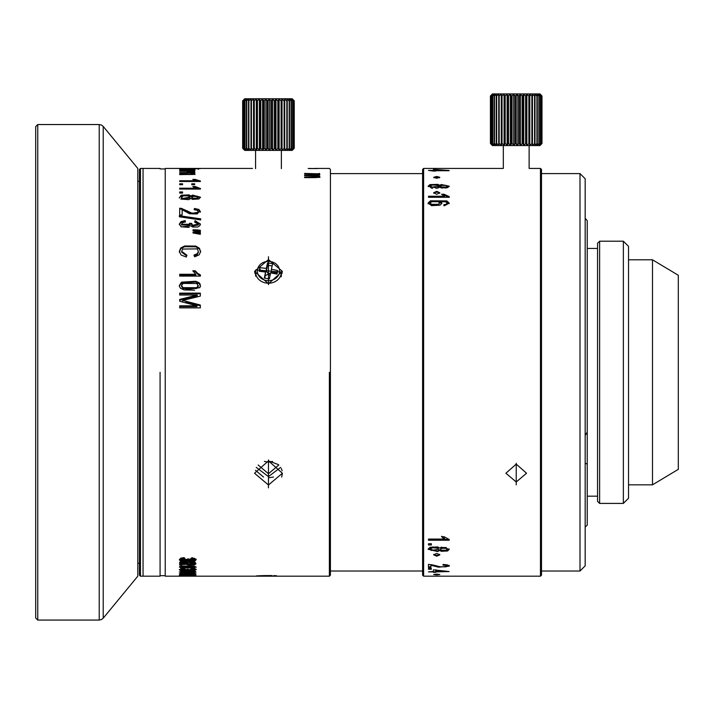 <?xml version="1.0" encoding="UTF-8"?>
<svg xmlns="http://www.w3.org/2000/svg" width="714" height="714" viewBox="0 0 714 714"><rect width="100%" height="100%" fill="white"/><g stroke="black" fill="none" stroke-linecap="round" stroke-linejoin="round"><path stroke-width="1.07" d="M540.489 145.04L539.971 145.558L492.481 145.558L490.42 143.487L490.42 96.006L492.026 94.453L490.634 96.006L492.499 94.453L491.339 96.006L493.428 94.453L492.535 96.006L494.811 94.453L494.186 96.006L496.605 94.453L496.266 96.006L498.774 94.453L498.738 96.006L501.29 94.453L501.549 96.006L504.102 94.453L504.646 96.006L507.136 94.453L507.966 96.006L510.358 94.453L511.456 96.006L513.687 94.453L515.026 96.006L517.07 94.453L518.632 96.006L520.444 94.453L522.184 96.006L523.728 94.453L525.62 96.006L526.861 94.453L528.878 96.006L529.797 94.453L531.885 96.006L532.457 94.453L534.581 96.006L534.813 94.453L536.928 96.006L536.803 94.453L538.874 96.006L538.392 94.453L540.578 96.006L539.543 94.453L541.533 96.006L540.248 94.453L541.988 96.006L540.489 94.453L541.988 96.006L541.953 143.487L540.489 145.04L541.988 143.487L541.988 96.006M540.489 94.453L539.971 93.936L492.481 93.936L490.42 96.006L490.42 143.487L492.026 145.04L490.634 143.487L490.714 96.006M541.988 143.487L540.248 145.04L541.533 143.487L539.543 145.04L540.578 143.487L538.392 145.04L539.15 143.487L536.803 145.04L537.276 143.487L534.813 145.04L535 143.487L532.457 145.04L532.349 143.487L529.797 145.04L529.386 143.487L526.861 145.04L526.173 143.487L523.728 145.04L522.755 143.487L520.444 145.04L519.221 143.487L517.07 145.04L515.624 143.487L513.687 145.04L512.036 143.487L510.358 145.04L508.538 143.487L507.136 145.04L505.182 143.487L504.102 145.04L502.04 143.487L501.29 145.04L499.175 143.487L498.774 145.04L496.649 143.487L496.605 145.04L494.499 143.487L494.811 145.04L492.535 143.487L493.428 145.04L491.339 143.487L492.499 145.04L490.714 143.487M540.462 168.424L540.462 576.189L541.498 575.154L541.498 169.459L540.462 168.424L529.128 168.424L529.128 145.558M540.462 576.189L423.625 576.189L423.625 168.424L503.325 168.424L503.325 145.558M490.634 96.006L490.634 143.487M491.339 96.006L491.339 143.487M491.5 143.487L491.5 96.006M492.535 96.006L492.535 143.487M492.776 143.487L492.776 96.006M494.186 96.006L494.186 143.487M494.499 143.487L494.499 96.006M496.266 96.006L496.266 143.487M496.649 143.487L496.649 96.006M498.738 96.006L498.738 143.487M499.175 143.487L499.175 96.006M501.29 145.04L501.29 94.453M501.549 96.006L501.549 143.487M502.04 143.487L502.04 96.006M504.102 145.04L504.102 94.453M504.646 96.006L504.646 143.487M505.182 143.487L505.182 96.006M507.136 145.04L507.136 94.453M507.966 96.006L507.966 143.487M508.538 143.487L508.538 96.006M510.358 145.04L510.358 94.453M511.456 96.006L511.456 143.487M512.036 143.487L512.036 96.006M513.687 145.04L513.687 94.453M515.026 96.006L515.026 143.487M515.624 143.487L515.624 96.006M517.07 145.04L517.07 94.453M518.632 96.006L518.632 143.487M519.221 143.487L519.221 96.006M520.444 145.04L520.444 94.453M522.184 96.006L522.184 143.487M522.755 143.487L522.755 96.006M523.728 145.04L523.728 94.453M525.62 96.006L525.62 143.487M526.173 143.487L526.173 96.006M526.861 145.04L526.861 94.453M528.878 96.006L528.878 143.487M529.386 143.487L529.386 96.006M529.797 145.04L529.797 94.453M531.885 96.006L531.885 143.487M532.349 143.487L532.349 96.006M532.457 145.04L532.457 94.453M534.581 96.006L534.581 143.487M535 143.487L535 96.006M536.928 96.006L536.928 143.487M537.276 143.487L537.276 96.006M538.874 96.006L538.874 143.487M539.15 143.487L539.15 96.006M540.373 96.006L540.373 143.487M540.578 143.487L540.578 96.006M541.408 96.006L541.408 143.487M541.533 143.487L541.533 96.006M587.229 220.644L585.168 218.279L587.229 220.644L587.229 525.085L585.168 527.155M599.617 503.406L597.556 501.344L597.556 243.269L599.617 241.207L599.617 503.406L623.358 503.406L623.358 241.207L599.617 241.207M623.358 241.207L628.525 246.366L628.525 498.247L623.358 503.406M580 571.03L580 173.582L585.168 178.75L585.168 565.863L580 571.03L541.498 571.03M587.229 432.14L585.168 435.513M585.168 463.118L587.229 464.136M137.793 372.306L137.793 576.189L103.218 618.181L103.218 126.432L137.793 168.424L137.793 372.306M37.762 620.064L37.762 124.548L99.228 124.548L99.228 620.064L37.762 620.064L35.7 617.994L35.7 126.619L37.762 124.548M271.391 269.267A77.38 7.024 99.1 0 1 272.632 263.707A76.907 37.815 12 0 0 267.554 262.895A77.38 7.024 -80.9 0 0 266.322 268.455A77.398 38.056 12 0 0 259.958 267.679A76.889 6.979 99.1 0 0 259.575 269.464A76.889 6.979 99.1 0 0 259.191 271.275A77.398 38.056 -168 0 1 265.554 272.052A77.38 7.024 -80.9 0 0 264.314 278.103A76.907 37.815 -168 0 1 269.392 278.906A77.38 7.024 99.1 0 1 270.624 272.864A77.398 38.056 -168 0 1 276.987 274.122A76.889 6.979 -80.9 0 1 277.371 272.311A76.889 6.979 -80.9 0 1 277.755 270.526A77.398 38.056 12 0 0 271.391 269.267L271.391 272.462L277.264 272.802M272.132 265.929L267.554 265.197L267.554 262.895M267.554 265.197L266.322 271.65L266.322 268.455M259.958 267.679L259.958 269.981L266.322 271.65M259.958 269.981L259.673 271.329M265.554 272.052L264.849 278.174M266.384 271.356L270.026 275.747M268.348 274.078L265.492 275.542M271.391 272.204L268.589 274.114M292.731 149.869L292.213 150.386L244.732 150.386L242.662 148.316L242.662 100.835L244.268 99.282L242.876 100.835L244.741 99.282L243.581 100.835L245.678 99.282L244.777 100.835L247.053 99.282L246.428 100.835L248.847 99.282L248.517 100.835L251.025 99.282L250.989 100.835L253.532 99.282L253.8 100.835L256.344 99.282L256.897 100.835L259.387 99.282L260.217 100.835L262.6 99.282L263.698 100.835L265.938 99.282L267.277 100.835L269.321 99.282L270.874 100.835L272.686 99.282L274.426 100.835L275.97 99.282L277.862 100.835L279.103 99.282L281.12 100.835L282.039 99.282L284.127 100.835L284.707 99.282L286.832 100.835L287.055 99.282L289.179 100.835L289.045 99.282L291.116 100.835L290.634 99.282L292.82 100.835L291.794 99.282L293.775 100.835L292.499 99.282L294.239 100.835L292.731 99.282L294.239 100.835L294.239 148.316L292.731 149.869L294.239 148.316L292.499 149.869L293.775 148.316L291.794 149.869L292.82 148.316L290.634 149.869L291.401 148.316L289.045 149.869L289.527 148.316L287.055 149.869L287.242 148.316L284.707 149.869L284.591 148.316L282.039 149.869L281.628 148.316L279.103 149.869L278.415 148.316L275.97 149.869L275.006 148.316L272.686 149.869L271.463 148.316L269.321 149.869L267.866 148.316L265.938 149.869L264.287 148.316L262.6 149.869L260.78 148.316L259.387 149.869L257.424 148.316L256.344 149.869L254.291 148.316L253.532 149.869L251.426 148.316L251.025 149.869L248.891 148.316L248.847 149.869L246.741 148.316L247.053 149.869L244.777 148.316L245.678 149.869L243.581 148.316L244.741 149.869L242.876 148.316L244.268 149.869L242.662 148.316L242.662 100.835L244.732 98.764L292.213 98.764L292.731 99.282M281.378 168.647L281.378 150.386M255.567 168.647L255.567 150.386M242.876 100.835L242.876 148.316M242.956 148.316L242.956 100.835M243.581 100.835L243.581 148.316M243.751 148.316L243.751 100.835M244.777 100.835L244.777 148.316M245.018 148.316L245.018 100.835M246.428 100.835L246.428 148.316M246.741 148.316L246.741 100.835M248.517 100.835L248.517 148.316M248.891 148.316L248.891 100.835M250.989 100.835L250.989 148.316M251.426 148.316L251.426 100.835M253.532 149.869L253.532 99.282M253.8 100.835L253.8 148.316M254.291 148.316L254.291 100.835M256.344 149.869L256.344 99.282M256.897 100.835L256.897 148.316M257.424 148.316L257.424 100.835M259.387 149.869L259.387 99.282M260.217 100.835L260.217 148.316M260.78 148.316L260.78 100.835M262.6 149.869L262.6 99.282M263.698 100.835L263.698 148.316M264.287 148.316L264.287 100.835M265.938 149.869L265.938 99.282M267.277 100.835L267.277 148.316M267.866 148.316L267.866 100.835M269.321 149.869L269.321 99.282M270.874 100.835L270.874 148.316M271.463 148.316L271.463 100.835M272.686 149.869L272.686 99.282M274.426 100.835L274.426 148.316M275.006 148.316L275.006 100.835M275.97 149.869L275.97 99.282M277.862 100.835L277.862 148.316M278.415 148.316L278.415 100.835M279.103 149.869L279.103 99.282M281.12 100.835L281.12 148.316M281.628 148.316L281.628 100.835M282.039 149.869L282.039 99.282M284.127 100.835L284.127 148.316M284.591 148.316L284.591 100.835M284.707 149.869L284.707 99.282M286.832 100.835L286.832 148.316M287.242 148.316L287.242 100.835M289.179 100.835L289.179 148.316M289.527 148.316L289.527 100.835M291.116 100.835L291.116 148.316M291.401 148.316L291.401 100.835M292.624 100.835L292.624 148.316M292.82 148.316L292.82 100.835M293.65 100.835L293.65 148.316M293.775 148.316L293.775 100.835M294.195 100.835L294.195 148.316M329.377 372.306L329.377 576.189L329.377 372.306M195.966 576.189L165.237 576.189L165.237 168.424L165.237 576.189L179.5 576.18M191.218 565.747L196.279 567.121L179.696 567.121L179.696 566.63L179.696 567.121M179.696 566.63L192.61 566.63L191.218 566.166M179.437 571.905L183.15 572.566L196.011 572.092M195.315 571.307L181.124 571.173M179.428 575.056L195.743 575.216L192.557 574.583L181.124 574.681M179.428 575.877L195.743 575.85M195.315 575.716L181.124 575.671M181.124 576.144L195.743 576.189L181.124 576.144M256.255 575.93L262.404 575.645M266.349 575.564L266.643 575.564A77.398 64.795 90 0 0 267.464 575.6A77.38 42.322 -90 0 0 268.196 575.555L268.75 575.555A77.38 42.322 90 0 0 269.481 575.6L269.481 575.555M270.392 575.564L271.784 575.6A77.398 64.795 90 0 0 272.123 575.582M273.73 575.618L276.354 575.707M196.002 576.189L329.377 576.189L330.412 575.154L330.412 169.459L330.412 575.154L329.377 576.189L196.064 576.189M268.473 459.994L268.455 487.858L268.473 459.994L268.455 487.858L268.473 459.994L268.473 460.869L282.405 473.248L268.464 485.002L254.532 473.248L268.473 460.869L268.473 459.994M179.419 573.726L195.698 573.949L191.995 572.985L194.61 573.654L189.942 573.86L181.079 573.681L184.328 573.235L180.696 573.181M181.079 573.681L181.838 573.235M196.279 569.397L191.995 568.344L191.638 568.79L194.61 569.415L189.942 569.754L187.514 569.165M179.428 569.54L180.91 570.209L196.002 569.754M187.737 569.46L181.079 569.46L184.328 568.746L180.696 568.665M181.079 569.46L181.838 568.79M196.279 559.303L191.995 557.688L191.638 558.357L194.61 559.33L189.942 559.856L189.272 559.116M179.428 559.508L180.91 560.579L188.639 560.115L194.119 560.633L196.002 559.865M187.737 559.401L181.079 559.401L184.328 558.294L184.051 557.616L180.696 558.161M181.079 559.401L181.079 558.33M187.514 558.937L189.29 559.008M195.315 562.364L192.557 561.838L181.124 562.141L179.696 562.712L181.079 563.239M179.696 563.712L183.15 564.524L196.002 563.703M194.601 563.239L195.413 563.007M193.414 562.427L194.601 563.203L193.253 563.873L182.436 563.873L181.079 563.221L181.088 562.15M181.079 563.221L182.427 562.552L193.414 562.578M193.414 571.361L181.079 571.807L181.079 570.798M193.414 571.432L194.601 571.807L193.253 572.191L181.079 571.807M193.414 574.761L181.079 575.02L181.079 574.011M193.414 574.824L182.436 575.216M181.365 575.127L193.994 575.136L181.079 575.02M193.414 575.716L181.079 575.743M193.414 575.752L181.079 575.859M182.436 575.957L193.253 575.957M194.601 576.171L181.597 576.189M273.516 477.014L268.473 477.8M252.542 168.424L165.237 168.424L252.542 168.424M181.481 282.173L179.339 285.546L181.481 282.173L195.77 281.262L181.481 282.173L179.357 285.948L181.481 282.967L195.77 282.03L181.481 282.967L181.481 282.173M180.294 288.019L184.007 289.929L194.583 290.161M200.152 284.127L199.215 282.851L195.77 281.262L199.215 282.851L200.429 285.538L199.75 287.662L200.429 286.359M200.429 274.935L197.662 273.355L195.243 270.784L195.243 271.57L195.243 270.784L192.789 270.784L195.841 274.301L195.841 275.131L195.841 274.301L179.696 274.301L179.696 276.095L200.429 276.095L200.429 274.935L200.429 276.095L179.696 276.095L179.696 274.31L195.841 274.301L192.789 270.784L195.243 270.784L197.662 273.355L200.429 274.935M200.339 231.961L200.339 230.292L200.339 231.961L196.894 231.532L200.339 231.961M193.03 230.676L196.894 231.532L193.03 230.586L196.894 230.684L196.894 229.872L200.339 230.292L193.03 229.774L193.03 230.676L193.03 229.774L196.894 229.872L196.894 230.684L193.03 230.676M193.03 232.068L200.339 232.594L193.03 232.068L193.03 232.987L200.339 234.299L200.339 232.594L200.339 234.299L193.03 232.987L193.03 232.068M179.339 216.797L200.696 219.921L200.696 218.85L179.339 215.744L179.339 216.797L200.696 219.921L179.339 216.797L179.339 215.744L200.696 218.85L200.696 219.921L179.339 216.797M180.829 199.099L188.889 199.617L190.888 198.403L192.53 199.367L198.938 198.947M189.04 194.868L181.151 195.208L189.04 194.868L190.888 196.029L189.04 194.868L189.04 195.654L181.151 196.002L179.392 197.608L181.151 196.002L189.04 195.654L190.888 196.841L190.888 196.029L192.539 195.1L190.888 196.029L190.888 196.841L189.04 195.654L189.04 194.868M200.366 197.591L192.539 195.886L200.429 197.18L192.539 195.1L200.429 197.18L198.858 198.983L192.53 199.367L190.888 198.403L188.889 199.617M200.429 188.532L195.243 186.506L195.243 187.3L193.931 187.3L195.243 187.3L195.243 186.506L192.789 186.506L194.101 187.398L192.789 186.506L195.243 186.506L197.662 187.755L197.662 188.576L195.243 187.3L199.268 189.103L197.662 188.576L197.662 187.755L200.429 188.532L200.429 189.103L200.429 188.532M200.429 189.103L179.696 189.04L200.429 189.103M179.696 188.219L179.696 189.103L179.696 188.219L195.841 188.219L194.101 187.398L195.841 188.219L195.841 189.04L195.841 188.219L179.696 188.219M200.429 181.026L195.243 179.419L195.243 180.214L194.297 180.214L195.243 180.214L195.243 179.419L192.789 179.419L194.101 180.124L192.789 179.419L195.243 179.419L197.662 180.41L197.662 181.231L195.243 180.214L198.563 181.481L197.662 181.231L197.662 180.41L200.429 181.026M200.429 181.481L179.696 181.481L200.429 181.481M179.696 180.776L179.696 181.481L179.696 180.776L195.841 180.776L194.101 180.124L195.841 180.776L195.841 181.481L195.841 180.776L179.696 180.776M190.888 168.638L179.339 168.549L189.96 168.709M192.53 168.736L198.858 168.691L192.53 168.736M268.473 256.754L268.473 284.618L268.473 256.754L268.473 284.618L268.473 256.754L268.473 259.61L282.405 271.365L268.473 283.744L254.532 271.365L268.473 259.61L282.405 271.365L268.473 283.744L254.532 271.365L268.473 259.61L268.473 256.754M182.579 184.694L179.696 184.694L182.579 184.694L182.579 183.801L179.696 183.801L179.696 184.694L179.696 183.801L182.579 183.801L182.579 184.694M194.654 184.694L191.763 184.694L194.654 184.694L194.654 183.801L191.763 183.801L191.763 184.694L191.763 183.801L194.654 183.801L194.654 184.694M182.579 193.057L179.696 193.057L182.579 193.057L182.579 191.968L179.696 191.968L179.696 193.057L179.696 191.968L182.579 191.959L182.579 193.057M318.783 168.468L317.382 168.433M309.153 168.558L317.212 168.566L308.162 168.442M319.899 176.563L318.667 177.34L314.874 177.625L304.601 177.625L318.667 177.34L319.899 176.563L317.284 175.555L319.899 176.563M316.65 175.867L317.293 176.777L316.213 176.983L304.601 177.036L304.601 177.625L304.601 177.036L317.293 176.777L317.703 176.429L317.293 176.777L316.65 175.867L304.601 175.644L313.294 175.644M304.601 175.117L304.601 175.644L304.601 175.117L316.855 174.992L317.141 174.207L304.601 173.886L317.141 174.207L316.855 174.992L304.601 175.117M304.601 173.431L304.601 173.886L304.601 173.431L319.56 173.841L304.601 173.431M319.658 175.055L317.462 173.841L319.56 173.431L317.462 173.841L319.899 174.707L317.284 176.046L317.284 175.555M193.753 170.655L194.993 170.28L192.369 169.816L194.993 170.28L193.753 170.655L179.696 170.798L193.753 170.655M189.112 170.512L179.696 170.798L189.112 170.512M192.378 170.378L179.696 169.852L189.674 169.861M179.696 169.629L192.227 169.254L190.576 169.164L192.227 169.254L191.95 169.977L179.696 169.629M190.281 169.156L187.452 169.138M179.696 168.968L194.654 169.111L179.696 168.968M194.654 169.111L192.548 169.307L194.654 169.111M194.94 169.388L192.548 169.111M193.753 174.394L194.993 173.761L192.369 172.958L194.993 172.279L192.548 171.601L194.654 171.28L192.548 171.601L194.993 172.279L192.369 172.958L194.993 173.761L193.753 174.394L179.696 174.618L193.753 174.394M179.696 174.145L179.696 174.618L179.696 174.145L189.112 174.145L179.696 174.145M190.451 174.127L189.112 174.145L190.451 174.127M192.798 173.672L191.745 173.199L192.378 173.93L191.298 174.1L192.798 173.654L192.762 174.519L192.789 173.654M191.745 173.199L189.71 173.038M188.38 173.02L179.696 173.02L188.38 173.02M179.696 172.609L190.852 172.583L192.227 171.887L190.576 171.699L192.227 171.887L191.95 173.243L191.95 172.502L179.696 172.609M190.138 171.672L187.452 171.637M179.696 171.28L194.654 171.28L179.696 171.28M191.7 213.04L181.454 208.39L179.696 208.247L179.696 214.968L182.132 214.968L182.132 209.943L183.507 210.46L182.132 209.943L182.132 214.968L179.696 214.968L179.696 208.247L181.454 208.39L191.7 213.04L197.296 213.093L191.7 213.04L191.7 213.861L181.454 209.157L179.696 209.006L181.454 209.157L191.7 213.861L197.296 213.905L191.7 213.861L191.7 213.04M197.225 210.264L198.331 211.701L197.225 210.264L194.19 209.729L197.225 210.264M198.09 212.451L197.296 213.093L198.331 211.692L198.331 212.522L197.296 213.905L198.331 211.692M194.449 208.479L194.19 209.729L194.449 208.479L198.894 209.443L194.449 208.479L194.351 209.729L194.449 208.479M189.737 213.843L200.42 211.719L198.894 209.443L198.894 210.237L194.449 209.247L198.894 210.237L200.393 212.129L198.894 209.443L200.429 211.719L189.737 213.843L183.498 210.46M189.54 223.446L189.745 224.258L189.469 223.268L191.691 223.42L192.503 225.258L191.664 223.652L191.664 224.473L191.691 223.42L189.469 223.268L189.745 224.258L181.427 224.258L189.745 224.25L189.745 225.071L189.745 224.258L189.745 225.071L181.427 224.964L189.745 225.071M194.619 222.072L198.34 224.107L192.503 225.258L198.34 224.107L194.619 222.072L195.074 220.706L194.619 222.072M200.429 224.053L195.074 220.706L200.429 224.053L199.697 225.794L197.724 227.016L192.619 227.034L190.879 225.838L192.619 227.034L197.724 227.016L199.697 225.794L200.42 224.25M181.008 226.775L189.192 227.409M190.879 225.838L181.213 226.9L179.33 224.134L180.945 221.67L185.14 220.572L185.479 221.929L182.373 222.741L185.479 221.929L185.14 220.572L180.945 221.67L179.339 224.392M184.64 245.982L180.704 247.981L179.339 251.515L181.106 254.996L186.247 257.049L186.934 255.237L181.677 251.31L186.934 255.237L186.247 257.049L181.106 254.996L179.339 251.444L180.704 247.981L184.64 245.982L195.797 246.071L184.64 245.982L184.64 246.732L180.704 248.775L179.339 252.265L180.704 248.775L184.64 246.732L195.797 246.812L184.64 246.732L184.64 245.982M199.447 248.276L195.797 246.071L199.447 248.276L199.447 249.07L195.797 246.812L199.447 249.07L200.679 251.881L199.447 248.276M199.117 254.862L200.696 251.471L199.117 254.862L194.681 256.817L199.117 254.862M194.047 255.032L194.681 256.817L194.047 255.032L197.323 253.666L194.047 255.032M198.349 251.623L197.323 253.666L198.349 251.623M197.216 248.883L198.358 251.435L197.216 248.883L182.65 249.052L197.216 248.883M182.65 249.052L181.677 251.31L182.65 249.052M182.668 300.451L182.668 301.272L182.668 300.451L200.339 296.105L200.339 293.115L179.696 293.115L179.696 295.025L197.269 295.025L179.696 299.416L197.269 295.025L179.696 295.025L179.696 293.115L200.339 293.115L200.339 296.105L182.668 300.451L200.339 305.03L185.97 301.272L185.97 302.093L185.97 301.272M200.339 307.868L200.339 305.03L200.339 307.868L179.696 307.868L200.339 307.868M179.696 305.824L179.696 307.868L179.696 305.824L196.975 305.824L196.975 306.574L179.696 306.574L196.975 306.574L196.975 305.824L179.696 305.824M179.696 301.263L196.975 305.824L179.696 301.263L179.696 299.416L179.696 301.263M200.402 285.948L199.215 283.654L195.77 282.03L199.215 283.654L200.402 285.948M198.117 286.376L196.645 287.68L198.331 285.502L196.645 288.492L183.114 288.492L181.427 286.359L183.114 288.492L196.645 288.492L198.331 286.332L196.85 283.512L197.537 283.949M181.909 284.306L183.114 283.422L196.85 283.512L183.114 283.422L181.427 285.538L183.114 287.68L196.645 287.68L183.114 287.68L181.82 286.68M197.662 274.176L195.243 271.57L197.662 274.176L200.429 275.756L197.662 274.176L197.662 273.355L197.662 274.176M193.28 271.57L195.243 271.57L193.28 271.57M179.696 275.131L195.841 275.131L179.696 275.131M200.339 231.104L196.894 230.684L200.339 231.104M200.339 233.416L196.894 232.987L196.894 232.166L196.894 232.987L193.03 232.889L200.339 233.416M192.539 195.886L190.888 196.841L192.539 195.886L192.539 195.1L192.539 195.886M198.34 197.189L197.385 199.001L192.78 199.01L191.861 198.019L192.78 199.01L197.385 199.001L198.34 197.189L197.385 198.18L192.78 198.197L191.861 197.198L192.78 198.197L197.385 198.18L198.34 197.189L197.412 196.216L198.055 196.6M189.594 197.742L182.597 198.447L189.79 197.18L189.79 198.001L182.597 199.26L181.427 198.055L182.597 199.26L189.79 198.001L188.612 195.966L189.54 196.555M192.191 196.546L197.412 196.216L192.789 196.207L191.861 198.019L191.861 197.198M183.552 195.707L188.612 195.966L183.552 195.707L181.427 197.225L183.552 195.707M181.427 197.225L181.427 198.055L181.427 197.225L182.597 198.447L181.606 197.76M192.789 168.486L197.412 168.486L191.861 168.549L192.78 168.62L191.861 168.549L191.861 169.37L191.861 168.549M198.34 168.549L198.34 169.37L198.34 168.549L192.78 168.62L197.412 168.486M183.552 168.468L188.612 168.477L183.552 168.468M181.427 168.549L181.427 169.37L181.427 168.549L189.79 168.549L181.517 168.575M255.692 270.454A13.932 12.067 0 0 0 254.719 273.319A13.932 12.067 180 0 1 255.692 270.454M282.226 273.319A13.932 12.067 0 0 0 281.254 270.454A13.932 12.067 180 0 1 282.226 273.319M182.579 184.623L179.696 184.623L182.579 184.623M194.654 184.623L191.763 184.623L194.654 184.623M182.579 192.789L179.696 192.789L182.579 192.789M316.855 168.468L309.51 168.566L316.855 168.468M319.899 177.509L317.284 176.554L319.899 177.509M317.703 177.384L317.703 176.429L317.703 177.384M317.141 175.153L316.855 175.983L317.141 175.153M317.462 173.841L317.462 174.332L317.462 173.841M319.381 175.189L317.703 174.778L319.381 175.189M193.271 170.708L192.789 170.664L193.271 170.708M194.993 174.537L192.369 173.779L194.993 174.537M194.422 172.672L192.789 172.36L194.422 172.672M192.227 172.663L191.95 173.323L192.227 172.663M185.292 221.956L185.14 221.34L180.945 222.465L179.357 224.544L180.945 222.465L185.14 221.34L185.292 221.956M200.384 224.464L195.074 221.474L194.877 222.09L195.074 220.706L195.074 221.474L200.384 224.464M198.34 224.937L192.503 226.07L191.664 224.473L192.503 226.07L198.34 224.937L198.34 224.107L198.34 224.937M191.664 224.241L189.745 224.107M185.14 220.572L185.14 221.34L185.14 220.572M186.657 255.96L181.677 252.131L186.657 255.96M198.358 252.256L197.323 254.461L194.047 255.808L197.323 254.461L198.358 252.256M185.97 302.093L200.339 305.797L185.97 302.093M179.696 300.237L197.269 295.766L179.696 300.237M197.269 295.025L197.269 295.766L197.269 295.025M179.696 293.793L200.339 293.793L179.696 293.793M160.079 372.306L160.079 576.189L160.079 372.306M140.462 372.306L140.462 168.424L160.079 168.424L143.05 168.424L143.05 576.189L160.079 576.189L140.462 576.189L140.462 372.306M140.462 576.189L139.435 575.154L139.435 169.459L140.462 168.424M180.312 569.067L181.079 569.254M194.119 569.254L195.698 568.897M179.803 559.044L181.267 559.696M187.586 559.74L188.157 559.508M194.119 559.642L195.698 559.089M188.639 559.508L188.639 560.115M270.303 575.564A77.398 64.795 -90 0 1 269.481 575.6M266.643 575.564L265.153 575.6A77.398 64.795 -90 0 1 264.832 575.582L261.672 575.671M436.736 556.188L433.639 554.832L436.736 553.43L439.833 554.832L436.736 556.188M441.323 547.183L439.681 548.129L437.825 546.942L429.935 547.29L428.123 549.289L437.673 551.547L439.681 550.432L441.314 551.315L447.642 550.976L449.213 549.271L441.323 547.183M431.372 569.228L431.372 568.621L428.48 568.621L428.48 569.228L431.372 569.228M516.231 484.851L516.231 463.27L516.231 484.851L516.231 481.995L505.905 473.239L516.231 464.109L526.548 473.239L516.231 481.995M449.213 539.481L428.48 539.07L428.48 540.23L449.213 540.23L449.213 539.481L444.028 536.696L441.582 536.696L444.635 539.07L444.635 538.41L442.885 537.383L442.885 537.954M428.48 539.07L444.635 539.07M428.48 543.738L431.372 543.738L428.48 543.738L428.48 544.978L431.372 544.978L431.372 543.738M436.736 574.904L433.639 574.529L436.736 574.11L439.833 574.529L436.736 574.904M433.425 570.754L433.425 572.342L435.745 572.342L435.745 571.468L445.054 571.048M433.425 569.808L449.124 571.548L435.745 571.896M433.425 571.896L428.48 571.896L433.425 571.468M430.917 565.229L430.917 567.701L428.48 567.701L428.48 564.301L440.484 566.809L446.08 566.827L447.116 566.14L446.018 565.408L442.975 565.113L443.233 564.426L447.687 564.961L449.213 566.157L438.521 567.184L430.917 565.229L430.917 564.596L437.066 565.97M433.817 554.367A3.097 1.383 180 0 0 436.736 555.287A3.097 1.383 180 0 0 439.654 554.367M428.168 548.941L437.673 551.056L439.681 549.816L439.681 550.432M439.681 549.816L441.314 550.797L447.642 550.414L449.168 548.923M430.212 549.316L430.212 548.611L432.345 547.004L437.396 547.281L438.583 549.262L431.381 550.476L430.212 549.316L432.345 547.808L437.396 548.075L438.583 549.262M440.654 549.289L441.582 547.531L446.196 547.54L447.125 549.28L446.179 550.226L441.564 550.235L440.654 549.289L441.582 548.307L446.196 548.316L447.125 549.271M423.625 576.189L422.599 575.154L422.599 169.459L423.625 168.424M443.876 204.695L444.072 205.855L449.213 203.187L446.848 200.902L430.462 200.812L428.123 203.071L431.568 205.641L440.002 205.204L441.877 203.258L441.198 202.017L439.128 201.036L443.903 201.348L446.446 202.178L447.125 203.115L446.045 204.266L443.876 204.695M436.736 194.262L433.639 192.78L436.736 191.325L439.833 192.78L436.736 194.262M433.425 171.048L428.48 170.414L433.425 170.414L433.425 171.048L435.745 171.048L435.745 170.414L445.054 170.708M449.124 170.468L435.745 169.539L433.425 169.539L433.425 170.414M449.124 170.708L435.745 170.708M436.736 178.259L433.639 177.331L436.736 176.447L439.833 177.331L436.736 178.259M441.323 184.533L439.681 185.274L437.825 184.355L429.935 184.623L428.123 186.193L437.673 188.139L439.681 187.157L441.314 187.934L447.642 187.63L449.213 186.184L441.323 184.533L441.323 185.435L439.681 186.202L439.681 185.274M428.48 196.252L428.48 197.278L444.635 197.019L444.635 196.252L428.48 196.252M428.48 197.278L449.213 197.278L449.213 196.609L444.028 194.235L441.582 194.235L444.635 196.252M449.16 203.597L446.848 201.767L430.462 201.678L428.186 203.481M441.805 203.668L439.128 201.901L439.128 201.036M447.125 203.115L447.125 203.918L446.045 205.007L446.045 204.266M446.045 205.007L443.876 205.409M439.637 203.026L438.396 205.052L431.506 205.043L430.212 203.865L430.845 202.133L432.666 201.455L438.396 201.732L439.637 203.026L438.396 204.311L431.506 204.311L430.212 203.071M439.681 193.235A3.097 1.464 0 0 0 436.736 192.218A3.097 1.464 0 0 0 433.791 193.235M435.745 170.414L435.745 169.539M435.745 170.485L433.425 170.485M435.745 169.753L445.054 170.414M439.342 177.831A3.097 0.901 0 0 0 436.736 177.411A3.097 0.901 0 0 0 434.139 177.831M439.681 186.202L436.691 185.042M432.131 185.051L428.239 186.666M449.088 186.657L445.786 185.301M441.814 185.345L441.323 185.435M447.125 186.193L446.179 186.988L441.564 186.997L440.654 186.202L441.582 185.408L446.196 185.417L447.125 186.193L447.125 187.13L445.366 188.112M442.261 188.103L440.654 187.139L440.654 186.202M438.583 186.184L431.381 187.202L430.212 186.22L432.345 185.015L437.396 185.221L438.583 186.184L438.583 187.122L436.102 188.407M432.568 188.398L430.212 187.166L430.212 186.22M449.213 197.403L444.028 194.86L442.287 194.86M444.028 194.235L444.028 194.86M441.582 536.25L442.885 537.383M445.054 571.289L447.018 571.289M433.425 571.887L435.745 571.887M445.054 571.468L435.745 570.299L435.745 569.808M435.745 571.468L435.745 570.299M428.48 566.746L430.917 566.746M446.902 566.497L449.061 565.729M442.975 564.497L446.018 564.738L447.116 565.354L447.116 566.14M330.412 571.03L422.599 571.013M422.599 173.6L330.412 173.6M652.489 484.833L678.3 469.348L678.3 275.265L652.489 259.789L652.489 484.833L628.525 484.833M272.543 461.422L268.473 462.119L264.403 461.422M258.147 465.001L268.464 473.721L278.799 465.001M256.246 467.384L268.455 476.577L280.691 467.375M256.397 575.921L260.771 575.698M268.196 575.555L268.75 575.555M181.365 559.928L184.81 558.821L184.81 558.089L180.749 558.58L179.348 559.883L180.758 561.177L184.355 561.641L188.228 560.722L191.647 561.454L194.824 561.043L196.011 559.928L194.672 558.705L191.004 558.214L190.611 558.946L193.994 559.91L193.307 560.544L189.585 560.517L188.987 559.508L186.97 559.508L186.702 560.356L184.328 560.972L182.222 560.686L181.365 559.785M190.102 562.239L190.102 562.873L193.994 563.783L191.156 564.613L183.962 562.453L179.696 562.114L179.696 565.185L181.713 565.185L181.713 562.802L188.139 564.935L194.717 564.81L196.011 563.774L194.529 562.659L190.102 562.239M193.905 566.032L181.499 566.024L179.348 567.005L181.445 567.925L193.842 567.933L196.011 567.005L193.905 566.032M181.365 569.808L184.81 568.647L180.749 568.96L179.348 569.781L180.758 570.575L191.647 570.745L196.011 569.808L194.672 569.04L191.004 568.737L190.611 569.192L193.994 569.799L193.307 570.183L186.97 569.54L184.328 570.45L181.365 569.701M193.905 571.414L181.499 571.405L179.348 572.066L181.445 572.682L193.842 572.682L196.011 572.066L193.905 571.414M189.674 573.288L179.348 573.851L184.292 574.467L194.815 574.261L196.011 573.851L194.815 573.404L189.674 573.288M193.905 574.788L179.348 575.136L193.842 575.439L196.011 575.136L193.905 574.788M193.905 575.734L179.348 575.921L193.905 575.734M199.75 287.662L184.007 289.929L180.562 288.277L179.339 286.359M179.339 198.019L181.151 195.208M200.429 168.549L198.858 168.691M316.855 174.992L316.855 175.912L316.855 174.992M194.993 169.45L192.369 169.816M182.373 222.741L181.427 224.964L181.427 224.142M255.469 470.303L263.528 477.05M268.464 485.002L268.455 487.858L268.464 485.002L254.532 473.248L268.473 460.869L278.335 464.564M281.655 477.13L282.405 473.248M282.119 470.785L281.316 468.518M189.79 168.549L189.79 169.37L189.79 168.549L188.612 168.477M189.469 224.089L191.691 224.258M187.666 566.211L193.994 567.005L187.898 567.764L181.365 567.005L187.666 566.211M193.994 566.345L193.994 567.005M187.666 571.53L193.994 572.066L187.898 572.574L181.365 572.066L187.666 571.53M184.266 573.449L186.354 573.565L187.113 573.86L186.354 574.127L181.365 573.851L184.266 573.449M191.486 573.512L193.994 573.851L189.763 574.083L189.139 573.851L189.737 573.61L191.486 573.512M181.365 575.912L193.994 575.921M187.666 576.171L193.994 576.189L187.666 576.171M255.782 270.017A12.906 11.174 -0 0 0 255.567 272.052A12.906 11.174 -0 0 0 267.295 283.172A12.906 11.174 -0 0 0 281.164 274.078A12.906 11.174 -0 0 0 281.378 272.052L281.378 274.756A12.906 11.174 180 0 1 281.271 276.193M255.567 274.756L255.674 276.184A12.906 11.174 180 0 1 255.567 274.756L255.791 269.91L281.378 272.052M279.424 272.775A11.138 9.648 180 0 1 266.447 280.513A11.138 9.648 180 0 1 257.522 269.276A11.138 9.648 180 0 1 270.499 261.538A11.138 9.648 180 0 1 279.424 272.775M180.383 563.051L180.383 564.051M195.743 563.23L195.743 563.864M180.383 571.575L180.383 572.298M199.215 282.851L199.215 283.654L199.215 282.851M195.77 281.262L195.77 282.03L195.77 281.262M196.645 287.68L196.645 288.492L196.645 287.68M183.114 287.68L183.114 288.492L183.114 287.68M197.385 199.001L197.385 198.18L197.385 199.001M192.78 199.01L192.78 198.197L192.78 199.01M182.597 199.26L182.597 198.447L182.597 199.26M268.473 283.744L268.473 284.618L268.473 283.744M314.026 177.036L314.026 177.625L314.026 177.036M316.213 176.983L316.213 177.599L316.213 176.983M317.293 176.777L317.293 177.536L317.293 176.777M314.321 175.117L314.321 175.653L314.321 175.117M189.112 174.618L189.112 174.145L189.112 174.618M191.298 174.6L191.298 174.1L191.298 174.6M192.378 174.546L192.378 173.93L192.378 174.546M187.327 211.612L187.327 210.791L187.327 211.612M181.454 209.157L181.454 208.39L181.454 209.157M197.296 213.905L197.296 213.093L197.296 213.905M192.503 226.07L192.503 225.258L192.503 226.07M180.945 222.465L180.945 221.67L180.945 222.465M180.704 248.775L180.704 247.981L180.704 248.775M195.797 246.812L195.797 246.071L195.797 246.812M197.323 254.461L197.323 253.666L197.323 254.461M180.91 573.333L180.91 574.136M195.698 569.406L195.698 569.906M194.119 569.754L194.119 570.245M180.91 569.219L180.91 570.209M195.698 559.285L195.698 560.097M194.119 559.856L194.119 560.633M180.91 559.589L180.91 560.579M437.673 551.056L437.673 551.547M441.314 550.797L441.314 551.315M447.642 550.414L447.642 550.976M437.396 547.281L437.396 548.075M432.345 547.004L432.345 547.808M446.196 547.54L446.196 548.316M441.582 547.531L441.582 548.307M446.848 201.767L446.848 200.902M430.462 201.678L430.462 200.812M441.198 202.856L441.198 202.017M438.396 205.052L438.396 204.311M431.506 205.043L431.506 204.311M437.825 185.247L437.825 184.355M429.935 185.533L429.935 184.623M446.179 187.916L446.179 186.988M441.564 187.925L441.564 186.997M431.381 188.13L431.381 187.202M446.446 196.439L446.446 195.707M516.231 464.109L516.231 463.27M446.018 565.408L446.018 564.738M438.521 567.184L438.521 566.372M434.888 566.238L434.888 565.443M432.291 565.506L432.291 564.819M268.455 476.577L268.464 473.721M597.556 496.185L587.229 496.185M597.556 248.427L587.229 248.427M580 173.582L541.498 173.582M139.435 563.284L137.793 563.284M139.435 181.329L137.793 181.329M99.228 124.548L101.433 125.048L103.218 126.432M99.228 620.064L101.433 619.565L103.218 618.181M281.155 276.836L281.378 274.756M194.601 563.203L194.601 562.195M194.601 571.807L194.601 570.789M194.601 575.02L194.601 574.011M329.377 168.424L314.919 168.424L329.377 168.424L330.412 169.459L329.377 168.424M317.703 175.564L317.703 174.591L317.703 175.564M192.789 172.19L192.789 172.993L192.789 172.19M181.677 251.31L181.677 252.131L181.677 251.31M165.237 575.671L160.079 575.671L165.237 575.671M165.237 168.941L160.079 168.941L165.237 168.941M194.61 573.654L194.61 572.646M181.079 573.663L181.079 572.646M187.737 573.69L187.737 572.682M194.61 569.415L194.61 568.398M181.079 569.424L181.079 568.415M194.61 559.33L194.61 558.312M428.123 203.071L428.123 203.874M449.213 565.372L449.213 566.157M652.489 259.789L628.525 259.789"/></g></svg>
